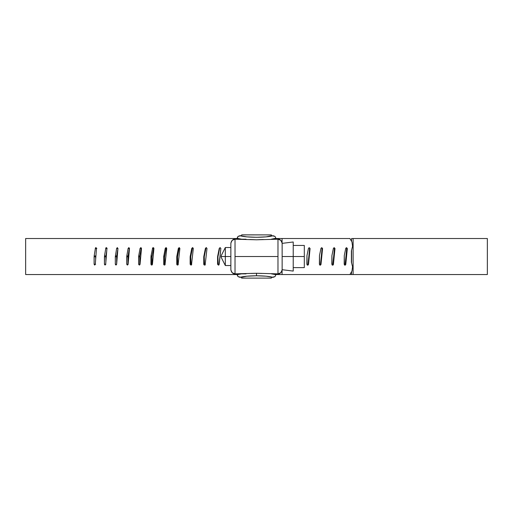 <?xml version="1.0" encoding="UTF-8"?>
<svg xmlns="http://www.w3.org/2000/svg" width="513" height="513" viewBox="0 0 513 513"><rect width="100%" height="100%" fill="white"/><g stroke="black" fill="none" stroke-linecap="round" stroke-linejoin="round"><path stroke-width="0.77" d="M220.224 247.657L219.218 248.465L220.039 247.632L220.859 248.465L218.98 264.849L218.397 265.093L217.576 264.259L217.576 256.795L219.218 248.465L219.827 247.875M206.444 247.676L205.38 248.465L206.194 247.632L207.002 248.465L205.142 264.849L203.994 264.849L203.757 264.259L203.757 256.795L205.38 248.465L206.117 247.875M192.85 247.702L192.362 248.465L191.734 248.465L192.529 247.632L193.33 248.465L191.496 264.849L190.932 265.093L190.137 264.259L190.137 256.795L191.734 248.465L192.362 248.465L192.599 247.875M179.486 247.741L179.082 248.465L178.325 248.465L179.108 247.632L179.89 248.465L178.094 264.849L176.991 264.849L176.767 264.259L176.767 256.795L178.325 248.465L179.082 248.465L179.313 247.875M166.417 247.785L166.097 248.465L165.212 248.465L165.975 247.632L166.744 248.465L164.987 264.849L163.91 264.849L163.685 264.259L163.685 256.795L165.212 248.465L166.097 248.465L166.321 247.875M153.682 247.856L153.445 248.465L152.438 248.465L153.182 247.632L153.926 248.465L152.438 264.259L152.22 264.849L151.175 264.849L151.034 255.942L152.656 247.875L153.708 247.875L153.926 248.465M141.332 247.946L141.178 248.465L140.049 248.465L140.774 247.632L141.492 248.465L140.049 264.259L139.337 265.093L138.619 264.259L138.696 255.942L140.049 248.465L140.767 247.632L141.492 248.465M129.411 248.093L129.34 248.465L128.103 248.465L128.795 247.632L129.488 248.465L128.103 264.259L127.41 265.093L126.724 264.259L126.794 255.942L128.103 248.465L128.795 247.632L129.488 248.465M116.656 264.259L115.31 264.259L115.31 256.795L116.656 256.795L116.656 264.259L115.97 265.093L115.31 264.259L116.656 264.259L116.727 255.942L117.977 248.465L116.631 248.465L117.291 247.632L117.952 248.465L116.631 264.259L115.97 265.093L115.31 264.259L115.31 256.795L116.631 248.465L117.291 247.632L117.952 248.465M105.678 248.465L107.134 248.465L105.678 248.465L106.306 247.632L106.941 248.465L105.678 264.259L105.05 265.093L104.421 264.259L104.492 255.942L105.864 247.875L106.755 247.875L106.941 248.465M95.29 248.465L96.842 248.465L95.29 248.465L95.886 247.632L96.482 248.465L95.29 264.259L94.693 265.093L94.103 264.259L94.168 255.942L95.463 247.875L96.309 247.875L96.482 248.465M25.772 238.519L237.102 238.519L25.65 238.519L25.65 274.545L237.102 274.545L25.772 274.545M165.975 247.632L166.744 248.465M179.108 247.632L179.89 248.465M192.529 247.632L193.33 248.465M206.194 247.632L207.002 248.465M220.039 247.632L220.859 248.465M310.076 248.536L309.64 248.536L308.056 264.336L308.499 264.342L307.595 265.17L306.877 264.169L306.954 255.673L308.46 248.369L309.345 247.708L310.076 248.536L308.473 264.522L307.967 265.118L307.088 264.913L306.954 255.673L308.493 248.247L309.345 247.708L310.076 248.536L309.14 247.715M322.568 248.536L322.055 248.709L320.503 264.336L320.997 264.342L320.099 265.17L319.387 264.169L319.464 255.673L320.958 248.369L321.837 247.708L322.568 248.536L320.978 264.522L320.465 265.118L319.593 264.913L319.464 255.673L320.997 248.247L321.837 247.708L322.568 248.536L322.074 248.536L321.625 247.715M334.989 248.536L334.438 248.536L332.879 264.336L333.424 264.342L333.161 264.958L332.533 265.17L331.828 264.169L331.905 255.673L333.392 248.369L334.264 247.708L334.989 248.536L333.405 264.522L332.899 265.118L332.033 264.913L331.905 255.673L333.424 248.247L334.264 247.708L334.989 248.536L334.438 248.536L334.034 247.721M347.333 248.536L346.724 248.536L345.172 264.336L345.781 264.342L344.896 265.17L344.191 264.169L344.268 255.673L345.743 248.369L346.615 247.708L347.333 248.536L345.762 264.522L345.255 265.118L344.396 264.913L344.268 255.673L345.775 248.247L346.608 247.708L347.333 248.536L346.724 248.536L346.365 247.721M349.937 274.545L275.898 274.545L282.073 274.545L282.073 270.396L282.073 274.545L349.937 274.545L351.976 271.011L352.553 266.734L351.405 262.246L351.405 250.819L352.553 246.33L351.976 242.046L349.937 238.519L282.073 238.519L282.073 242.675L282.073 238.519L349.937 238.519L351.976 242.046L352.553 246.33L351.405 250.819L351.405 262.246L352.553 266.734L351.976 271.011L349.937 274.545L487.1 274.545M351.572 274.545L351.572 271.71L351.572 274.545L353.117 274.545L353.117 238.519L351.572 238.519L351.572 241.347L351.572 238.519L487.1 238.519M275.898 238.519L282.073 238.519L275.898 238.519M347.314 248.709L346.711 248.709L345.172 264.336L345.781 264.336L347.314 248.709M334.97 248.709L334.418 248.709L332.879 264.336L333.424 264.336L334.97 248.709M322.549 248.709L322.055 248.709L320.503 264.336L320.997 264.336L322.549 248.709M310.057 248.709L309.621 248.709L308.056 264.336L308.499 264.336L310.057 248.709M218.185 264.849L217.948 256.795L219.583 248.465M204.495 264.849L204.257 256.795L205.88 248.465M191.003 264.849L190.765 256.795L192.362 248.465M177.748 264.849L177.524 256.795L179.082 248.465M164.795 264.849L164.57 256.795L166.097 248.465M152.181 264.849L151.963 256.795L153.663 247.875M140.049 264.259L139.337 265.093L138.619 264.259L139.748 264.259L139.818 255.942L141.178 248.465L140.049 248.465M128.103 264.259L127.41 265.093L126.724 264.259L127.961 264.259L127.961 256.795L129.34 248.465L128.103 248.465M105.678 264.259L105.05 265.093L104.421 264.259L104.421 256.795L105.877 256.795L105.877 261.758L105.941 255.942L106.742 250.895M95.29 264.259L94.693 265.093L94.103 264.259L94.103 256.795L95.655 256.795L95.655 259.386L96.117 253.294M351.572 262.9L351.572 250.158L351.572 262.9M353.117 274.545L487.35 274.545L487.35 238.519L353.117 238.519L353.117 274.545M94.103 264.259L95.655 264.259L94.103 264.259M95.719 255.942L94.168 255.942M104.421 264.259L105.877 264.259L104.421 264.259M105.941 255.942L104.492 255.942M116.727 255.942L115.38 255.942M116.631 248.465L117.977 248.465M127.961 264.259L126.724 264.259L126.724 256.795L127.961 256.795L128.032 264.625M128.038 255.942L126.794 255.942M139.748 264.259L138.619 264.259L138.619 256.795L139.748 256.795L139.895 264.779M139.818 255.942L138.696 255.942M152.438 264.259L151.694 265.093L150.957 264.259L151.963 264.259L152.201 264.868M152.04 255.942L151.034 255.942M152.438 248.465L153.445 248.465M151.963 256.795L151.963 264.259L150.957 264.259L150.957 256.795L151.963 256.795M165.212 264.259L164.449 265.093L163.685 264.259L164.57 264.259L164.891 264.939M164.654 255.942L163.769 255.942M164.57 256.795L164.57 264.259L163.685 264.259L163.685 256.795L164.57 256.795M178.325 264.259L177.543 265.093L176.767 264.259L177.524 264.259L177.921 264.99M177.607 255.942L176.85 255.942M177.524 256.795L177.524 264.259L176.767 264.259L176.767 256.795L177.524 256.795M191.734 264.259L190.939 265.093L190.137 264.259L190.765 264.259L191.253 265.022M190.855 255.942L190.227 255.942M190.765 256.795L190.765 264.259L190.137 264.259L190.137 256.795L190.765 256.795M205.38 264.259L204.572 265.093L203.757 264.259L204.822 265.054M204.347 255.942L203.847 255.942M204.257 256.795L204.257 264.259L203.757 264.259L203.757 256.795L204.257 256.795M220.84 248.638L219.218 264.259L218.397 265.093L217.576 264.259L218.583 265.074M218.031 255.942L217.666 255.942M217.948 256.795L217.948 264.259L217.576 264.259L217.576 256.795L217.948 256.795M261.893 273.461L256.5 273.269L256.5 275.782C263.894 275.827 269.402 276.34 273.025 277.321L274.981 276.642L275.898 274.692L271.441 273.852L275.898 274.692L275.898 273.852L275.898 274.692M230.888 270.159L232.248 272.794L235.025 273.852L256.5 273.269L277.975 273.852L277.975 256.532L235.025 256.532L235.025 273.852L246.06 273.852L241.559 273.852L237.102 274.692L241.559 273.852M237.102 274.692L237.102 273.852L238.019 276.642L241.257 277.321L241.77 278.155M275.898 239.212L275.898 238.327L271.294 239.212L275.898 238.224L274.987 236.384L271.743 235.704L271.23 234.845M241.77 234.845L241.257 235.704L238.013 236.384L237.102 239.212M271.23 278.155L271.743 277.321L274.981 276.642L275.898 274.795M241.706 239.212L237.102 238.327L241.706 239.212L246.06 239.212L235.025 239.212L235.025 256.532L277.975 256.532L277.975 239.212L271.294 239.212M249.799 239.507L256.506 239.795L277.975 239.212L277.975 273.852L280.752 272.794L282.112 270.159M263.201 239.507L256.506 239.795L235.025 239.212L232.248 240.27L230.888 242.905M271.441 273.852L277.975 273.852C280.239 273.82 281.624 272.435 282.137 269.697C281.361 272.659 279.976 274.045 277.975 273.852M282.112 242.905L280.752 240.27L277.975 239.212C279.976 239.02 281.361 240.405 282.137 243.367L282.137 269.697L282.137 243.367C281.624 240.629 280.239 239.244 277.975 239.212M230.863 243.367L230.863 269.697C231.376 272.435 232.761 273.82 235.025 273.852C233.024 274.045 231.639 272.659 230.863 269.697L230.863 243.367C231.639 240.405 233.024 239.02 235.025 239.212C232.761 239.244 231.376 240.629 230.863 243.367M235.025 273.852L235.025 239.212M241.257 277.321L241.694 278.11L271.306 278.11L271.743 277.321L273.025 277.321L266.189 276.199L256.5 275.782L246.811 276.199L241.257 277.321M271.743 235.704L266.189 236.859L256.5 237.282L246.811 236.859L239.969 235.704L241.257 235.704L241.687 234.896L271.313 234.896L271.743 235.704M237.102 274.795L238.019 276.642L239.975 277.321C243.598 276.34 249.106 275.827 256.5 275.782L256.5 273.269L251.114 273.461M275.898 238.224L274.987 236.384L273.031 235.704C266.965 237.769 246.035 237.769 239.969 235.704L238.013 236.384L237.102 238.224M241.751 234.845L271.313 234.896L241.751 234.845M241.694 278.11L271.306 278.11L241.694 278.11M225.322 247.523L225.322 256.532L230.863 256.532L225.322 256.532L225.322 247.523L225.322 265.535L225.322 256.532L221.167 256.532L225.322 256.532L225.322 265.535L221.141 257.218L221.141 255.846L225.322 247.523L230.863 247.523M282.137 244.368L282.137 256.532L293.218 256.532L293.218 241.982L293.218 271.082L293.218 256.532L282.137 256.532L282.137 268.69M293.218 245.445L304.305 245.445L304.305 267.619L293.218 267.619L304.305 267.619L304.305 245.445L293.218 245.445M282.137 261.566L282.137 256.532M293.218 256.532L304.305 256.532L293.218 256.532M344.794 265.15L345.172 264.342M332.45 265.157L332.879 264.342M320.035 265.157L320.503 264.342M307.55 265.163L308.056 264.342M205.072 265.093L204.572 265.093M218.762 265.093L218.397 265.093M221.141 257.218L221.141 255.846M282.137 243.367L293.218 241.982M282.137 269.697L293.218 271.082M230.863 265.535L225.322 265.535"/></g></svg>
